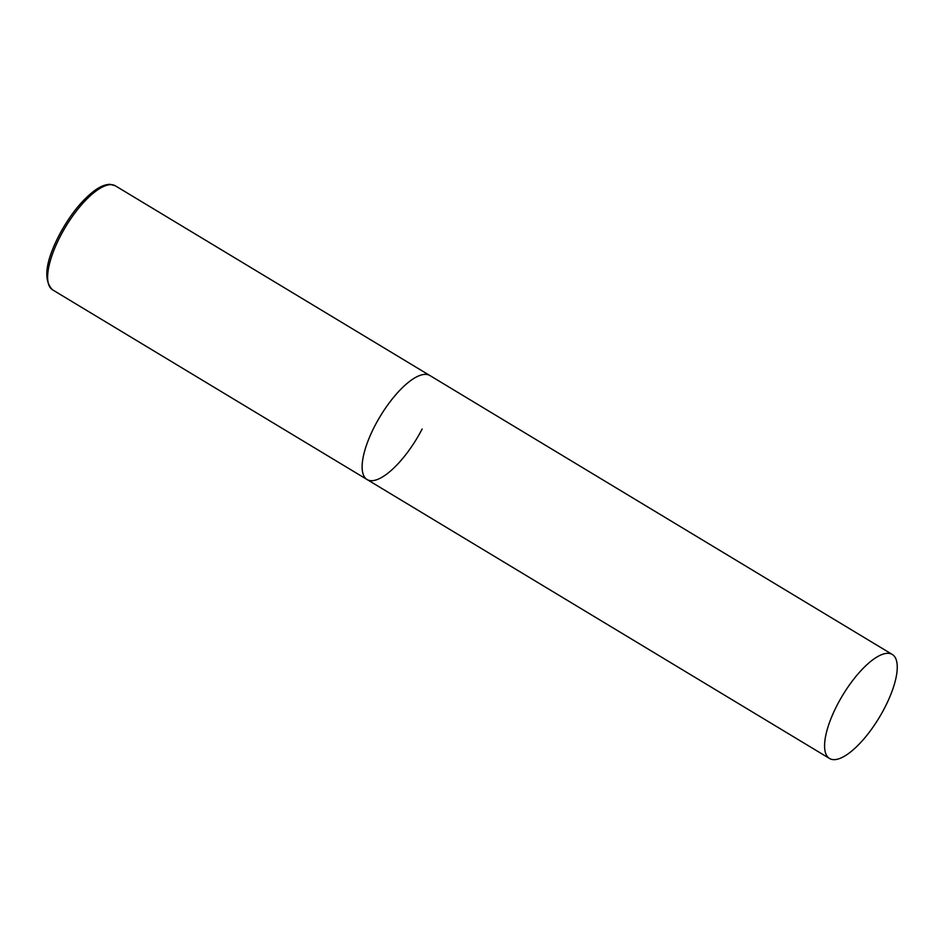 <?xml version="1.0" encoding="UTF-8"?>
<svg xmlns="http://www.w3.org/2000/svg" width="944" height="944" viewBox="0 0 944 944"><rect width="100%" height="100%" fill="white"/><g stroke="black" fill="none" stroke-linecap="round" stroke-linejoin="round"><path stroke-width="1.42" d="M422.145 429.013A60.746 21.405 -58.9 0 1 367.074 479.54A60.746 21.405 -58.9 0 1 374.768 426.039A60.746 21.405 -58.9 0 1 429.827 375.511A60.746 21.405 121.1 0 0 426.004 374.367A60.746 21.405 121.1 0 0 377.364 421.225A60.746 21.405 121.1 0 0 367.074 479.54L52.604 289.855A60.746 21.405 -58.9 0 1 60.286 236.342A60.746 21.405 -58.9 0 1 115.357 185.815L110.306 184.363C105.575 184.257 100.194 186.44 94.14 190.924C81.208 200.907 69.514 215.692 59.083 235.292C45.277 262.196 43.117 280.392 52.604 289.855M888.469 653.319A60.746 21.405 121.1 0 0 839.818 700.177A60.746 21.405 121.1 0 0 829.54 758.492A60.746 21.405 121.1 0 0 833.363 759.637A60.746 21.405 121.1 0 0 882.015 712.779A60.746 21.405 121.1 0 0 892.292 654.463A60.746 21.405 121.1 0 0 888.469 653.319M892.292 654.463L115.357 185.815M367.074 479.54L829.54 758.492"/></g></svg>
